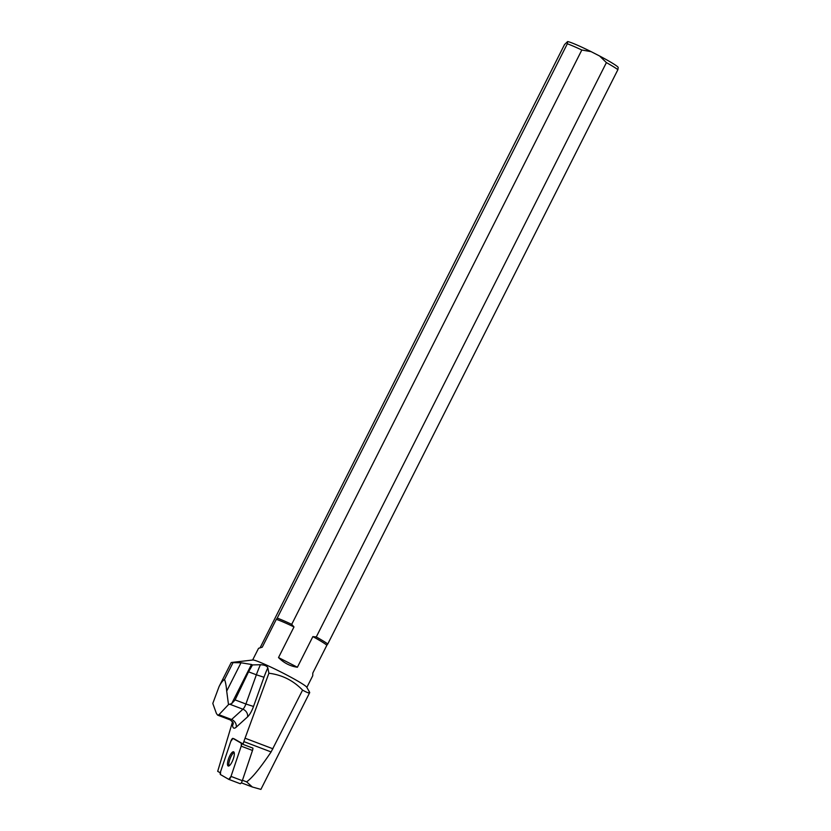 <?xml version="1.0" encoding="UTF-8"?>
<svg xmlns="http://www.w3.org/2000/svg" width="831" height="831" viewBox="0 0 831 831"><rect width="100%" height="100%" fill="white"/><g stroke="black" fill="none" stroke-linecap="round" stroke-linejoin="round"><path stroke-width="1.25" d="M309.111 692.036L309.703 692.587C309.786 693.594 307.408 692.774 302.577 690.125C293.291 680.496 282.062 674.865 268.891 673.235L245.052 738.198A40.698 12.101 110.8 0 0 243.857 741.605L242.932 744.347L252.904 748.129A3.168 0.945 110.8 0 1 252.499 750.445L242.309 780.693A3.168 0.945 110.8 0 1 240.169 783.695A3.168 0.945 110.8 0 1 240.128 783.675L228.909 779.416A3.168 0.945 -69.2 0 0 231.008 776.403L241.198 746.155A3.168 0.945 -69.2 0 0 241.343 743.257L232.971 738.416A3.168 0.945 -69.2 0 0 232.929 738.395A3.168 0.945 -69.2 0 0 230.789 741.397L220.589 771.646A3.168 0.945 -69.2 0 0 220.444 774.544L228.826 779.385A3.168 0.945 -69.2 0 0 228.868 779.405L240.169 783.695M230.613 764.312A7.604 2.264 -69.2 0 0 233.916 756.792A7.604 2.264 -69.2 0 0 233.594 751.795A7.604 2.264 -69.2 0 0 228.785 758.101A7.604 2.264 -69.2 0 0 228.203 766.005A7.604 2.264 -69.2 0 0 230.613 764.312M220.277 772.82L217.691 771.334L232.441 722.17L232.597 725.266A12.766 3.791 -69.2 0 0 236.212 727.167L247.555 716.883A12.766 3.791 -69.2 0 0 253.517 706.464L263.978 677.244L256.364 674.793L245.903 704.013L235.09 699.91L231.704 703.577L228.494 704.595L218.948 714.712L217.66 715.148L216.424 713.497L212.798 703.442L219.072 686.583L231.153 662.671A48.343 3.459 26.8 0 1 231.569 662.473A48.343 3.459 26.8 0 1 233.054 662.629L241.011 662.764L251.45 664.478A39.898 2.857 26.8 0 1 252.51 664.925L260.425 664.738C264.445 664.852 266.917 665.88 267.831 667.833L268.891 673.235M243.857 741.605L271.103 751.941C260.248 768.062 252.094 778.034 246.62 781.857L252.364 787.009L260.903 789.388M242.455 780.278L246.62 781.857M241.302 782.812L252.364 787.009M309.703 692.587L260.882 789.429M231.569 662.473L252.842 659.991A30.373 2.171 26.8 0 1 280.66 671.874A30.373 2.171 26.8 0 1 306.743 687.216L309.599 692.213M271.103 751.941L302.577 690.125M232.597 721.609L232.441 722.17M233.054 662.629L224.526 679.519C222.791 680.485 220.973 682.843 219.072 686.583M242.932 744.347A3.168 0.945 -69.2 0 0 242.683 743.755L234.3 738.925A3.168 0.945 -69.2 0 0 234.259 738.904L232.929 738.395M316.279 636.941L606.401 62.605A31.64 2.264 -153.2 0 1 617.89 69.669L327.767 644.004A31.64 2.264 26.8 0 0 316.279 636.941L312.861 636.608A30.373 2.171 -153.2 0 1 326.874 645.22L327.767 644.004M581.825 50.016L291.712 624.351A31.64 2.264 26.8 0 0 277.222 618.108L567.334 43.773A31.64 2.264 -153.2 0 1 581.825 50.016L591.121 51.647L599.608 55.999A28.846 2.067 26.8 0 1 618.202 67.446L617.89 69.669M591.121 51.647A28.846 2.067 26.8 0 0 567.646 41.55L564.529 44.552L260.093 647.785L258.534 648.336L262.243 647.193L276.318 619.334A30.373 2.171 -153.2 0 1 293.987 626.938L291.712 624.351M567.646 41.55L567.334 43.773M599.608 55.999L606.401 62.605M277.222 618.108L276.318 619.334M306.847 687.403L312.747 675.728L312.799 673.079L326.874 645.22M293.987 626.938L278.51 657.57C283.922 662.993 290.216 666.213 297.394 667.241L312.861 636.608M262.243 647.193L260.093 647.785M297.394 667.241L278.51 657.57M235.09 699.91L248.542 671.822L256.364 674.793A40.698 12.101 -69.2 0 1 260.425 664.738M252.51 664.925L248.542 671.822M224.526 679.519C225.513 681.856 226.24 685.71 226.697 691.101L228.494 704.595M234.124 752.408A7.604 2.264 -69.2 0 0 230.114 758.61A7.604 2.264 -69.2 0 0 229.003 765.891M241.198 746.165L241.343 743.257L232.971 738.416L230.779 741.418L220.599 771.635L220.444 774.554L228.816 779.385L231.008 776.383L241.198 746.165M252.499 750.445L241.198 746.155M231.008 776.403L242.309 780.693M234.3 738.925L232.971 738.416M241.343 743.257L242.683 743.755M229.938 704.293L242.922 709.217L231.579 719.511L218.948 714.712M245.052 738.198L272.942 748.793M263.978 677.244A34.31 10.201 110.8 0 1 267.831 667.833M232.597 725.266A6.388 5.028 177.3 0 0 233.272 722.928M236.212 727.167A6.388 5.266 47.8 0 0 231.579 719.511A6.388 1.901 110.8 0 1 230.374 719.978L217.66 715.148M253.517 706.464L245.903 704.013A6.388 1.901 110.8 0 1 242.922 709.217A6.388 5.266 47.8 0 1 247.555 716.883M231.704 703.577L251.45 664.478M226.697 691.101L241.011 662.764M252.634 660.022L258.534 648.336M230.374 719.978L233.272 722.804"/></g></svg>
